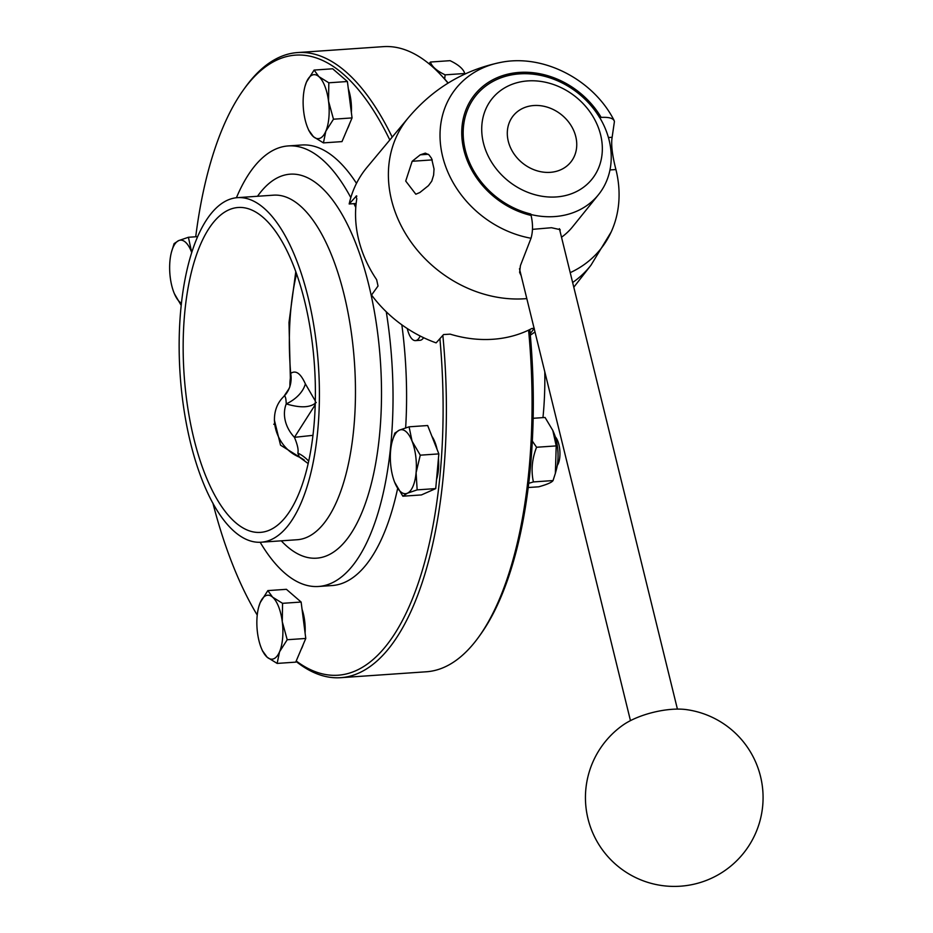 <?xml version="1.0" encoding="UTF-8"?>
<svg xmlns="http://www.w3.org/2000/svg" width="933" height="933" viewBox="0 0 933 933"><rect width="100%" height="100%" fill="white"/><g stroke="black" fill="none" stroke-linecap="round" stroke-linejoin="round"><path stroke-width="1.4" d="M544.79 371.847A172.687 69.299 86.1 0 1 542.959 417.611M304.146 459.934L280.53 445.169L274.36 420.002M448.178 83.049A310.841 124.742 -93.9 0 0 442.37 76.541L440.399 74.453A313.301 125.733 86.1 0 1 448.015 83.154M528.579 330.142A313.301 125.733 86.1 0 1 479.154 636.388L480.822 634.055A310.841 124.742 -93.9 0 0 529.792 329.559M392.198 137.116A313.301 125.733 -93.9 0 0 297.604 52.563A313.301 125.733 -93.9 0 0 249.554 81.719A313.301 125.733 -93.9 0 0 244.831 87.947L243.163 90.279A310.841 124.742 86.1 0 1 247.84 84.098A310.841 124.742 86.1 0 1 389.807 139.985M296.029 661.404A313.301 125.733 -93.9 0 0 340.72 677.685A313.301 125.733 -93.9 0 0 388.769 648.517A313.301 125.733 -93.9 0 0 442.848 335.355M297.604 52.563L383.265 46.65A313.301 125.733 86.1 0 1 440.399 74.453M479.154 636.388A313.301 125.733 86.1 0 1 426.381 671.772L340.72 677.685M285.451 517.22A162.82 65.345 -93.9 0 0 310.841 332.591A162.82 65.345 -93.9 0 0 238.078 207.499A162.82 65.345 -93.9 0 0 184.093 374.436A162.82 65.345 -93.9 0 0 260.482 532.37A162.82 65.345 -93.9 0 0 285.451 517.22M287.644 526.142A172.687 69.299 -93.9 0 0 314.573 330.329A172.687 69.299 -93.9 0 0 237.402 197.656A172.687 69.299 -93.9 0 0 180.139 374.704A172.687 69.299 -93.9 0 0 261.158 542.213A172.687 69.299 -93.9 0 0 287.644 526.142M260.167 542.271A220.794 88.6 -93.9 0 0 318.573 586.472A220.794 88.6 -93.9 0 0 352.441 565.923A220.794 88.6 -93.9 0 0 386.262 311.785M355.776 207.453A220.794 88.6 -93.9 0 0 353.922 203.651M350.82 197.644A220.794 88.6 -93.9 0 0 288.192 145.933A220.794 88.6 -93.9 0 0 236.411 197.749M318.573 586.472L332.101 585.551A220.794 88.6 -93.9 0 0 365.958 565.001A220.794 88.6 -93.9 0 0 397.645 488.425M405.645 427.85A220.794 88.6 -93.9 0 0 401.843 324.824M356.488 183.358A220.794 88.6 -93.9 0 0 301.721 145L288.192 145.933M439.898 338.667A310.841 124.742 86.1 0 1 296.216 660.984M257.24 615.08A310.841 124.742 86.1 0 1 212.899 503.109M195.72 236.772A310.841 124.742 86.1 0 1 243.163 90.279M348.324 88.763A28.118 11.289 86.1 0 1 351.368 112.578M349.455 124.031A28.118 11.289 86.1 0 1 347.473 128.707M305.021 86.268L306.456 82.092L314.106 70.068L332.684 68.785L347.391 81.509L328.824 82.792L328.533 101.172A32.072 12.875 -93.9 0 0 318.853 76.611A32.072 12.875 -93.9 0 0 306.456 82.092A32.072 12.875 -93.9 0 0 304.963 86.489A32.072 12.875 -93.9 0 0 303.761 112.135A32.072 12.875 -93.9 0 0 307.843 128.171A32.072 12.875 -93.9 0 0 313.441 136.708A32.072 12.875 -93.9 0 0 325.827 131.226A32.072 12.875 -93.9 0 0 328.533 101.172L333.478 119.202L325.827 131.226L323.424 142.889L313.441 136.708L308.706 130.165M347.391 81.509L352.056 117.92L341.991 141.606L323.424 142.889M352.056 117.92L333.478 119.202M314.106 70.068L318.853 76.611L328.824 82.792M429.017 63.794L430.428 62.033C431.804 66.546 436.702 70.815 445.134 74.85L444.656 79.002M445.134 74.85L464.774 73.497L464.517 72.821L464.774 73.497C463.398 68.972 458.5 64.704 450.068 60.668L430.428 62.033M197.551 236.644L188.408 237.274L191.697 252.411A32.072 12.875 -93.9 0 0 191.382 251.642A32.072 12.875 -93.9 0 0 178.635 240.621A32.072 12.875 -93.9 0 0 171.497 251.992A32.072 12.875 -93.9 0 0 169.923 261.135A32.072 12.875 -93.9 0 0 173.958 292.67A32.072 12.875 -93.9 0 0 174.366 293.662A32.072 12.875 -93.9 0 0 181.399 303.237M171.497 251.992L174.109 243.606L178.635 240.621L188.408 237.274M181.165 305.336L174.378 293.685M302.059 609.296A28.118 11.289 86.1 0 1 305.103 633.11M303.19 644.563A28.118 11.289 86.1 0 1 301.196 649.24M257.485 632.667A32.072 12.875 -93.9 0 0 261.567 648.692A32.072 12.875 -93.9 0 0 267.176 657.24A32.072 12.875 -93.9 0 0 279.562 651.759A32.072 12.875 -93.9 0 0 282.267 621.705A32.072 12.875 -93.9 0 0 272.576 597.143A32.072 12.875 -93.9 0 0 260.19 602.625A32.072 12.875 -93.9 0 0 258.698 607.021A32.072 12.875 -93.9 0 0 257.485 632.667M282.559 603.324L301.126 602.042L286.408 589.318L267.841 590.601L272.576 597.143L282.559 603.324L282.267 621.705L287.212 639.735L279.562 651.759L277.148 663.421L267.176 657.24L262.43 650.698M258.756 606.8L260.19 602.625L267.841 590.601M301.126 602.042L305.779 638.452L295.726 662.138L277.148 663.421M305.779 638.452L287.212 639.735M438.44 458.395A28.118 11.289 86.1 0 1 436.551 479.41M431.909 436.306A28.118 11.289 86.1 0 1 437.122 449.531M392.175 441.519L394.787 433.145L399.324 430.16L409.086 426.813L427.664 425.53L438.848 453.893L435.723 488.6L417.156 489.872L407.383 493.219A32.072 12.875 -93.9 0 0 416.095 472.704A32.072 12.875 -93.9 0 0 412.059 441.169A32.072 12.875 -93.9 0 0 399.324 430.16A32.072 12.875 -93.9 0 0 392.175 441.519A32.072 12.875 -93.9 0 0 390.612 450.674A32.072 12.875 -93.9 0 0 394.636 482.209A32.072 12.875 -93.9 0 0 395.044 483.201A32.072 12.875 -93.9 0 0 407.383 493.219L402.846 496.204L394.636 482.209M435.723 488.6L421.424 494.933L402.846 496.204M438.848 453.893L420.27 455.176L416.095 472.704L417.156 489.872M409.086 426.813L412.059 441.169L420.27 455.176M557.281 465.427A15.954 6.403 -93.9 0 0 559.648 448.61A15.954 6.403 -93.9 0 0 555.31 436.854M528.276 487.516L538.726 486.804C547.03 484.484 551.8 482.408 553.047 480.565L555.368 473.311L556.208 445.904L552.803 430.428L553.945 433.11A27.873 11.184 86.1 0 1 557.502 447.117A19.733 7.919 86.1 0 1 557.654 448.202A19.733 7.919 86.1 0 1 558.039 454.919M552.803 430.428L545.059 417.471L533.186 418.287M532.358 441.122L536.568 447.257C531.985 459.059 530.935 470.617 533.408 481.929L528.778 483.317M556.208 445.904L536.568 447.257M553.047 480.565L533.408 481.929M557.502 447.117A27.873 11.184 86.1 0 1 556.441 469.334L555.368 473.311M312.998 435.338L294.443 437.332C297.545 444.784 298.677 450.033 297.825 453.065L299.365 457.123C275.562 447.408 265.637 413.797 283.819 396.49L283.9 396.408C285.23 395.277 285.999 397.773 286.233 403.896C300.589 408.199 310.596 407.709 316.264 402.426M315.342 401.027L305.359 383.86C300.659 373.375 295.773 369.888 290.711 373.398A29.599 26.684 -132.3 0 1 283.9 396.408M296.542 273.894A151.134 60.645 -93.9 0 0 290.711 373.398L290.35 378.145C288.868 390.064 292.461 383.451 283.819 396.49M305.359 383.86A29.599 19.803 -24.3 0 1 286.233 403.896A33.891 28.491 38.9 0 0 294.443 437.332L315.249 404.689M308.718 461.205A29.599 23.768 25.8 0 0 297.825 453.065M407.266 328.544L407.441 329.244A19.733 7.919 -93.9 0 0 415.512 340.615A19.733 7.919 -93.9 0 0 420.13 335.997M415.512 340.615L420.013 340.3A19.733 7.919 -93.9 0 0 423.605 337.699M356.138 203.499L349.175 203.977A118.409 99.539 -141.1 0 1 366.984 167.369L408.246 117.861A117.371 98.665 -141.1 0 0 408.234 237.927A117.371 98.665 -141.1 0 0 526.807 298.595M349.175 203.977L356.523 195.848M356.861 196.163L355.974 196.222L356.779 198.811A118.199 99.353 38.9 0 0 376.64 279.678L378.028 286.011L371.544 295.026A118.409 99.539 -141.1 0 0 436.131 342.877L443.56 334.562L450.161 334.142A118.199 99.353 38.9 0 0 531.845 328.509L534.271 328.299M534.143 328.474L530.189 333.757M534.994 331.926A118.409 99.539 -141.1 0 1 530.317 335.157M521.174 275.702L519.623 272.401L520.427 265.578L531.029 238.253C532.976 231.396 533 223.803 531.087 215.441L530.737 213.995A78.699 66.15 -141.1 0 1 475.912 95.563A78.699 66.15 -141.1 0 1 599.709 117.511L601.167 117.406C609.354 116.975 613.762 118.363 614.415 121.582L612.13 137.279L608.421 137.536M531.029 238.253A98.676 82.944 -141.1 0 1 441.286 150.038A98.676 82.944 -141.1 0 1 500.974 62.348C543.659 53.741 593.505 79.818 614.112 120.462L614.415 121.582M609.972 169.946L615.92 169.538C612.235 155.216 610.975 144.463 612.13 137.279M615.92 169.538A114.771 96.472 -141.1 0 1 611.197 231.92A114.771 96.472 -141.1 0 1 570.215 272.646M419.838 192.525L415.826 194.216L405.715 181.049L412.164 161.281L420.27 154.82L425.343 153.129L428.982 154.843L431.571 158.388L434.032 169.013L433.623 175.112L431.757 181.154L428.469 185.632L419.838 192.525M530.854 214.497A78.943 66.36 38.9 0 0 598.45 194.729L572.605 226.777A78.943 66.36 -141.1 0 1 561.514 237.227M475.865 95.609A78.699 66.15 -141.1 0 1 599.627 117.605L599.709 117.511M599.627 117.605L599.779 117.698A78.943 66.36 38.9 0 1 598.45 194.729M532.463 229.355L551.485 227.722L560.162 229.646L559.998 231.034M593.038 116.613A64.144 53.916 -141.1 0 1 565.561 195.533A64.144 53.916 -141.1 0 1 483.422 142.971A64.144 53.916 -141.1 0 1 518.503 82.326A64.144 53.916 -141.1 0 1 593.038 116.613M509.371 144.86A36.923 31.034 -141.1 0 1 548.138 107.435A36.923 31.034 -141.1 0 1 568.582 164.511A36.923 31.034 -141.1 0 1 509.371 144.86M622.812 725.198A88.81 88.81 0 0 0 633.53 876.519A88.81 88.81 0 0 0 763.077 797.598A88.81 88.81 0 0 0 686.315 709.605A44.411 16.153 166.2 0 0 622.812 725.209M261.158 542.213L297.23 539.729A172.687 69.299 -93.9 0 0 323.716 523.658A172.687 69.299 -93.9 0 0 350.633 327.833A172.687 69.299 -93.9 0 0 273.462 195.172L237.402 197.656M281.276 540.825A192.42 77.217 -93.9 0 0 346.131 540.265A192.42 77.217 -93.9 0 0 367.765 280.891A192.42 77.217 -93.9 0 0 257.52 196.268M611.197 231.92L590.962 265.217A117.371 98.665 -141.1 0 1 572.64 282.512M531.087 215.441A80.215 67.421 -141.1 0 1 472.739 97.23A80.215 67.421 -141.1 0 1 601.167 117.406M428.282 154.272L420.27 154.82M432.247 159.893L412.164 161.281M307.843 128.171L308.951 130.783M261.567 648.692L262.674 651.316M308.193 463.584L299.365 457.123M295.773 271.748L288.985 322.526L290.35 378.145M273.789 424.363L274.535 423.454M590.962 265.217L573.795 287.212M500.974 62.348C464.004 69.917 433.099 88.425 408.246 117.861M519.471 268.727L630.463 720.626M559.415 228.678L677.416 709.092"/></g></svg>
